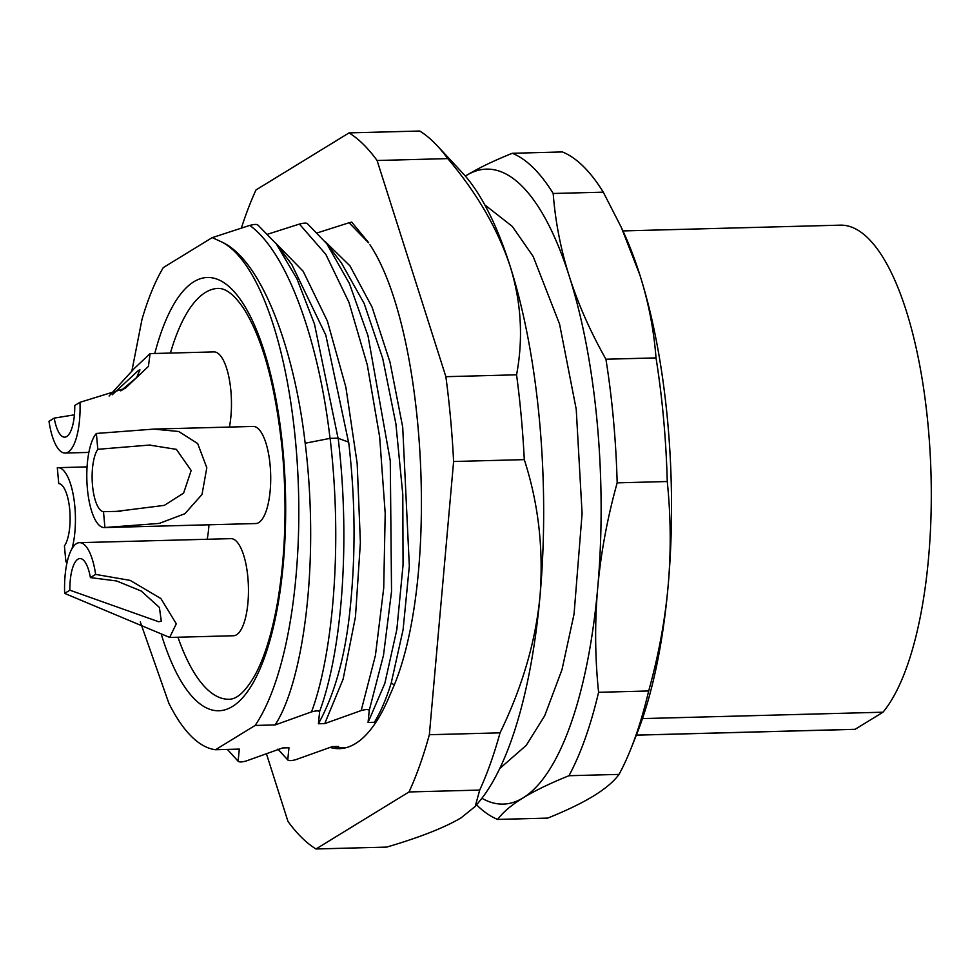<?xml version="1.0" encoding="UTF-8"?>
<svg xmlns="http://www.w3.org/2000/svg" width="980" height="980" viewBox="0 0 980 980"><rect width="100%" height="100%" fill="white"/><g stroke="black" fill="none" stroke-linecap="round" stroke-linejoin="round"><path stroke-width="1.47" d="M622.937 230.925L840.191 225.155A252.203 84.182 88.5 0 1 928.464 429.62A252.203 84.182 88.5 0 1 883.005 712.203L855.099 729.304A252.203 84.182 88.5 0 1 853.592 729.389L636.339 735.159M621.32 227.409L623.562 232.285A317.594 106.012 88.5 0 1 639.805 274.768A317.594 106.012 88.5 0 1 668.127 585.979A317.594 106.012 88.5 0 1 636.89 733.775L630.948 748.696A336.275 112.247 88.5 0 1 619.042 774.396C613.762 781.587 605.273 788.778 593.549 795.968C581.777 803.171 566.501 810.546 547.722 818.104L497.644 819.427C502.924 812.236 511.425 805.045 523.136 797.842A317.594 106.012 -91.5 0 0 597.714 587.853A317.594 106.012 -91.5 0 0 569.392 276.63A317.594 106.012 -91.5 0 0 466.492 175.408L465.365 176.106A317.594 106.012 -91.5 0 1 466.492 175.408C478.265 168.205 493.54 160.83 512.307 153.284L562.398 151.949A336.275 112.247 88.5 0 1 603.276 192.166L621.32 227.409L639.805 274.768C648.466 302.061 653.868 329.77 656.012 357.896L605.922 359.231C590.279 331.461 578.102 303.923 569.392 276.63C560.732 249.337 555.341 221.627 553.186 193.489A336.275 112.247 -91.5 0 0 512.307 153.284M481.903 798.259A317.594 106.012 -91.5 0 0 523.136 797.842C534.909 790.652 550.184 783.277 568.964 775.719L619.042 774.396M553.186 193.489L603.276 192.166M656.012 357.896A336.275 112.247 88.5 0 1 667.258 481.523C670.871 516.668 671.165 551.483 668.127 585.979C665.04 620.475 658.56 655.473 648.674 690.973L598.584 692.309C594.97 657.164 594.688 622.337 597.714 587.853C600.801 553.357 607.294 518.359 617.167 482.858L667.258 481.523M617.167 482.858A336.275 112.247 -91.5 0 0 605.922 359.231M648.674 690.973A336.275 112.247 88.5 0 1 630.948 748.696M568.964 775.719A336.275 112.247 -91.5 0 0 598.584 692.309M476.537 804.813A336.275 112.247 -91.5 0 0 497.644 819.427M855.099 729.304L636.351 735.123M642.476 718.597L883.005 712.203M437.35 145.861A365.871 122.133 -91.5 0 0 419.734 131.026L349.052 132.9A365.871 122.133 88.5 0 1 377.092 160.5L447.787 158.613A365.871 122.133 -91.5 0 0 437.35 145.861L462.487 172.897A336.275 112.247 88.5 0 1 510.066 265.972A336.275 112.247 88.5 0 1 540.066 595.497A336.275 112.247 88.5 0 1 479.196 801.64L475.962 805.499M524.288 459.632A365.871 122.133 -91.5 0 0 516.57 374.813L445.876 376.688A365.871 122.133 88.5 0 1 453.605 461.507L524.288 459.632C538.351 503.083 543.606 548.371 540.066 595.497C535.791 640.957 522.45 686.735 500.045 732.844L429.35 734.718A365.871 122.133 88.5 0 1 409.027 791.95L479.71 790.076A365.871 122.133 -91.5 0 0 500.045 732.844M447.787 158.613C476.807 192.901 497.571 228.683 510.066 265.972C521.274 301.95 523.442 338.223 516.57 374.813M479.71 790.076L475.214 806.442L461.09 817.847C444.454 827.683 419.648 837.435 386.684 847.1L315.989 848.974A365.871 122.133 88.5 0 1 287.949 821.387L266.56 754.147M241.423 227.911A365.871 122.133 88.5 0 1 256.013 189.924L349.052 132.9M377.092 160.5L445.876 376.688M409.027 791.95L315.989 848.974M453.605 461.507L429.35 734.718M368.664 242.685L351.722 222.129M330.26 747.458A257.814 86.056 88.5 0 0 387.137 701.496L394.279 685.032C439.983 573.447 425.345 328.214 369.938 244.743M333.898 746.589L337.916 747.875L338.602 746.454L332.281 746.625L295.838 759.659C291.428 760.86 288.745 760.921 287.765 759.867L288.953 747.777M288.941 747.777L282.632 747.948L246.201 760.982C241.791 762.183 239.096 762.256 238.116 761.191L239.316 749.088L215.502 749.737A255.939 85.431 -91.5 0 1 168.866 703.273L140.299 621.908M228.181 750.264L238.116 761.191M131.761 371.579L141.916 319.774M141.88 319.75C148.017 298.729 155.134 281.37 163.231 267.687M275 724.931L255.119 725.457L215.502 749.737M255.119 725.457A255.939 85.431 -91.5 0 0 297.026 459.718A255.939 85.431 -91.5 0 0 221.799 242.011C263.007 260.729 295.005 353.474 305.148 443.242L330.015 438.379C319.37 345.45 288.941 253.746 249.753 225.388M249.741 225.4L212.268 237.626L221.799 242.011M163.195 267.663L212.244 237.601M170.41 353.07A205.494 68.6 88.5 0 1 218.246 288.402C226.466 288.328 235.359 295.678 244.914 310.452C263.546 341.322 276.066 388.497 282.473 452.001C287.115 505.803 285.413 556.224 277.365 603.264C271.815 633.938 264.367 657.886 255.008 675.122C245.772 691.17 237.16 699.218 229.173 699.255A205.494 68.6 88.5 0 1 177.956 637.233M208.961 524.79A48.571 16.219 88.5 0 1 207.172 539.27M153.762 429.081L253.159 426.435A48.571 16.219 88.5 0 1 270.639 473.695A48.571 16.219 88.5 0 1 256.319 523.504A48.571 16.219 88.5 0 1 255.743 523.541L104.346 527.571A48.571 16.219 -91.5 0 0 104.921 527.522L159.262 523.406L184.914 513.716L202.015 494.459L206.805 467.742L197.678 443.548L178.74 431.494L153.774 429.105L96.371 433.454A48.571 16.219 -91.5 0 0 87.306 487.771A48.571 16.219 -91.5 0 0 104.346 527.571M79.968 402.315L74.75 405.512A32.695 10.915 88.5 0 1 64.692 437.166A32.695 10.915 88.5 0 1 54.218 418.105L49 421.302A48.571 16.219 -91.5 0 0 65.109 453.042A48.571 16.219 -91.5 0 0 79.968 402.315L125.293 388.301L148.409 366.422L150.087 353.609L213.922 351.906A48.571 16.219 88.5 0 1 231.366 398.297A48.571 16.219 88.5 0 1 229.406 427.072M79.527 542.663L230.913 538.645A48.571 16.219 88.5 0 1 248.418 586.763A48.571 16.219 88.5 0 1 233.497 635.751L169.663 637.453L176.29 623.782L160.879 598.535L130.181 580.393L95.636 574.403A48.571 16.219 -91.5 0 0 79.527 542.663A48.571 16.219 -91.5 0 0 76.477 543.618A48.571 16.219 -91.5 0 0 64.656 593.39L169.663 637.441M95.636 574.403L90.417 577.6L116.62 580.969L141.194 591.014L159.397 607.429L161.296 621.198L158.686 621.749L69.874 590.193L64.656 593.39M69.874 590.193A32.695 10.915 88.5 0 1 79.944 558.539A32.695 10.915 88.5 0 1 90.417 577.6M150.087 353.609L134.297 368.468L109.111 396.03M54.218 418.105L74.419 414.822M112.259 394.756L138.474 370.391L139.969 369.864L136.649 377.545L120.748 390.849L125.195 388.129M96.371 433.454L97.804 449.305L149.377 445.067L176.363 449.355L191.174 470.486L183.615 493.112L164.309 505.374L116.767 511.364L103.488 511.683L104.921 527.522M103.488 511.683A32.695 10.915 88.5 0 1 92.512 485.48A32.695 10.915 88.5 0 1 97.804 449.305M72.03 548.604A48.571 16.219 -91.5 0 0 73.488 496.211A48.571 16.219 -91.5 0 0 57.894 467.668A48.571 16.219 -91.5 0 0 57.306 467.717L58.751 483.557A32.695 10.915 88.5 0 1 69.727 509.759A32.695 10.915 88.5 0 1 64.423 545.934L65.868 561.773A48.571 16.219 -91.5 0 0 67.963 558.833M330.003 438.379L338.039 438.17L314.519 324.209L296.977 278.884L276.703 244.571M257.875 225.143C257.127 224.102 254.433 224.2 249.79 225.437M337.916 438.195L348.525 442.103L325.826 335.148L291.942 264.759M305.209 443.254C320.509 569.025 301.497 685.449 275.013 725.004L311.554 711.86C331.228 658.977 343.551 552.512 330.113 438.391M311.493 711.909C315.915 710.684 318.598 710.586 319.554 711.639C342.743 648.919 350.228 538.767 338.161 438.158M319.627 711.676L318.414 723.767C335.013 693.717 345.622 654.897 350.252 607.331C355.789 553.529 355.262 498.44 348.672 442.078M275.343 242.746L303.151 271.252L327.357 320.999L345.866 387.174L357.173 463.454L360.395 542.528L355.471 616.788L343.123 679.152L324.735 723.595L318.414 723.767M324.735 723.595L361.179 710.561L375.413 655.485L383.719 588.098L385.201 513.385L379.677 437.068L367.304 364.94L348.966 302.379L325.776 254.286L299.415 224.077L267.932 234.11M361.179 710.561C365.565 709.348 368.26 709.275 369.252 710.341L383.499 655.265L391.535 591.504L390.273 460.821L367.99 335.76L349.395 283.514L326.916 243.947M307.487 223.857C306.801 222.791 304.106 222.864 299.415 224.077M369.252 710.341L368.063 722.444L384.822 683.415L396.851 629.479L403.062 564.86L402.792 494.508L395.908 423.936L382.751 358.57L364.168 303.518L341.457 263.02L326.438 243.236M325.176 241.595L349.934 265.837L372.057 307.095L390.028 362.257L402.707 427.084L409.334 566.073L403.099 629.662L391.253 682.889C386.341 698.764 380.718 711.897 374.385 722.285L368.063 722.456M346.197 747.654L337.916 747.875M368.541 242.807L349.064 222.754L317.594 232.787M351.747 222.117L349.064 222.754M391.253 682.889L394.279 685.032M374.385 722.285L376.491 721.403M278.357 749.688L287.765 759.867M154.779 353.486A216.715 72.336 88.5 0 1 226.356 284.408A216.715 72.336 88.5 0 1 283.073 451.266A216.715 72.336 88.5 0 1 249.508 688.756A216.715 72.336 88.5 0 1 161.602 635.297M484.769 204.857L512.295 226.405L533.181 256.466L559.568 324.086L576.228 409.26L582.096 513.545L574.06 614.056L562.005 669.622L544.709 715.743L526.236 745.376L499.751 768.528M287.949 760.125L277.904 749.1M238.299 761.448L228.168 750.288M228.034 750.117L227.507 749.418M88.862 452.417L65.109 453.042M116.767 511.352L120.895 511.242M149.364 445.079L150.687 445.043M87.061 466.897L57.894 467.668M276.127 243.751L257.667 224.8M291.979 264.735L277.732 245.858M326.952 243.91L307.267 223.501"/></g></svg>
